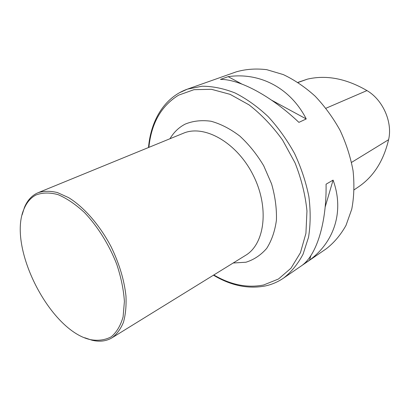 <?xml version="1.0" encoding="UTF-8"?>
<svg xmlns="http://www.w3.org/2000/svg" width="410" height="410" viewBox="0 0 410 410"><rect width="100%" height="100%" fill="white"/><g stroke="black" fill="none" stroke-linecap="round" stroke-linejoin="round"><path stroke-width="0.61" d="M326.237 248.814C334.078 242.735 340.664 234.93 346.004 225.397L351.765 209.146C354.055 197.082 354.486 184.264 353.061 170.698C350.529 156.979 346.209 143.541 340.095 130.38C333.053 117.69 324.73 106.287 315.126 96.165C304.999 87.028 294.385 79.832 283.284 74.584L266.751 69.674C255.907 68.383 245.718 69.116 236.191 71.873L187.421 89.134L202.115 86.223C212.723 86.233 223.737 88.493 235.155 93.003C246.584 98.815 257.588 106.687 268.16 116.619C278.236 127.592 287.041 139.902 294.575 153.545C301.171 167.664 305.937 182.025 308.879 196.626C310.688 211.022 310.575 224.552 308.545 237.216L303.082 254.149C297.885 263.999 291.382 271.979 283.577 278.082L326.237 248.814M220.442 79.402L228.16 76.649C259.294 72.145 290.162 87.453 306.244 118.951L298.9 122.37C270.928 95.755 239.307 79.15 220.442 79.402M326.073 184.198L333.084 180.108C344.564 211.478 334.114 242.023 309.529 260.181L302.77 264.819C316.73 254.159 326.708 222.543 326.073 184.198M354.225 189.753L358.412 186.919C373.469 176.751 383.529 161.007 388.598 139.692C392.754 122.257 382.945 99.896 366.965 90.579C346.255 78.566 326.421 74.748 307.454 79.13L297.947 82.364M309.529 260.181L310.882 255.573M325.156 207.05L333.084 180.108M306.244 118.951L271.645 100.209M241.741 84.004L228.16 76.649M35.88 195.042C42.297 192.526 49.661 192.382 57.974 194.612C66.651 198.276 75.46 204.236 84.409 212.488C97.59 226.294 109.08 244.642 116.732 264.235C121.063 277.314 123.62 289.711 124.404 301.437L123.092 316.874C120.591 325.622 116.645 332.259 111.259 336.794C105.221 340.008 98.395 340.976 90.779 339.716C50.056 331.352 6.914 246.574 24.118 208.731C26.758 202.376 30.678 197.81 35.88 195.042M22.145 214.784L24.431 207.434C27.106 200.982 31.088 196.339 36.372 193.515L38.176 192.679C43.901 190.896 50.317 190.855 57.426 192.567L68.608 197.625C84.019 207.081 99.809 225.167 111.171 246.881C119.32 263.758 124.25 280.138 125.967 296.015C126.413 305.947 125.573 314.711 123.451 322.301C120.648 329.051 116.84 334.217 112.027 337.799C106.262 341.238 99.589 342.048 92.009 340.223L84.726 337.748M179.631 92.67L187.421 89.134C164.528 97.237 150.808 120.412 148.502 147.523M388.598 139.692L351.554 162.396M366.965 90.579L325.965 108.245M307.454 79.13L298.116 82.471M213.82 274.961C230.727 284.878 247.332 288.22 263.635 284.986L278.477 279.01L291.023 268.171L300.422 252.744L305.921 233.362L306.962 211.001C305.378 195.011 301.391 178.95 295.015 162.821L282.613 140.128C272.568 126.193 261.375 114.436 249.034 104.863L230.133 94.356L211.422 89.298L193.966 89.682L178.637 95.151C161.253 105.847 151.336 123.256 148.886 147.369M38.176 192.679L183.306 133.281C204.067 124.215 236.56 142.224 252.96 174.721C269.58 207.106 265.019 243.976 245.467 255.425L112.027 337.799M169.955 138.744C173.794 132.261 178.873 127.382 185.192 124.112C193.002 120.899 201.628 119.945 211.078 121.252C220.77 123.938 230.353 128.878 239.824 136.079C248.926 144.458 256.891 154.36 263.717 165.784L271.579 183.875C275.166 196.405 276.781 208.485 276.427 220.124C274.931 231.112 271.686 240.537 266.695 248.388C260.857 255.107 253.939 259.72 245.933 262.231L233.193 263.005M213.466 275.182C230.876 285.642 248.204 289.224 265.46 285.924C271.948 284.494 277.99 281.88 283.577 278.082M90.779 339.716L92.009 340.223M24.118 208.731L24.431 207.434"/></g></svg>
